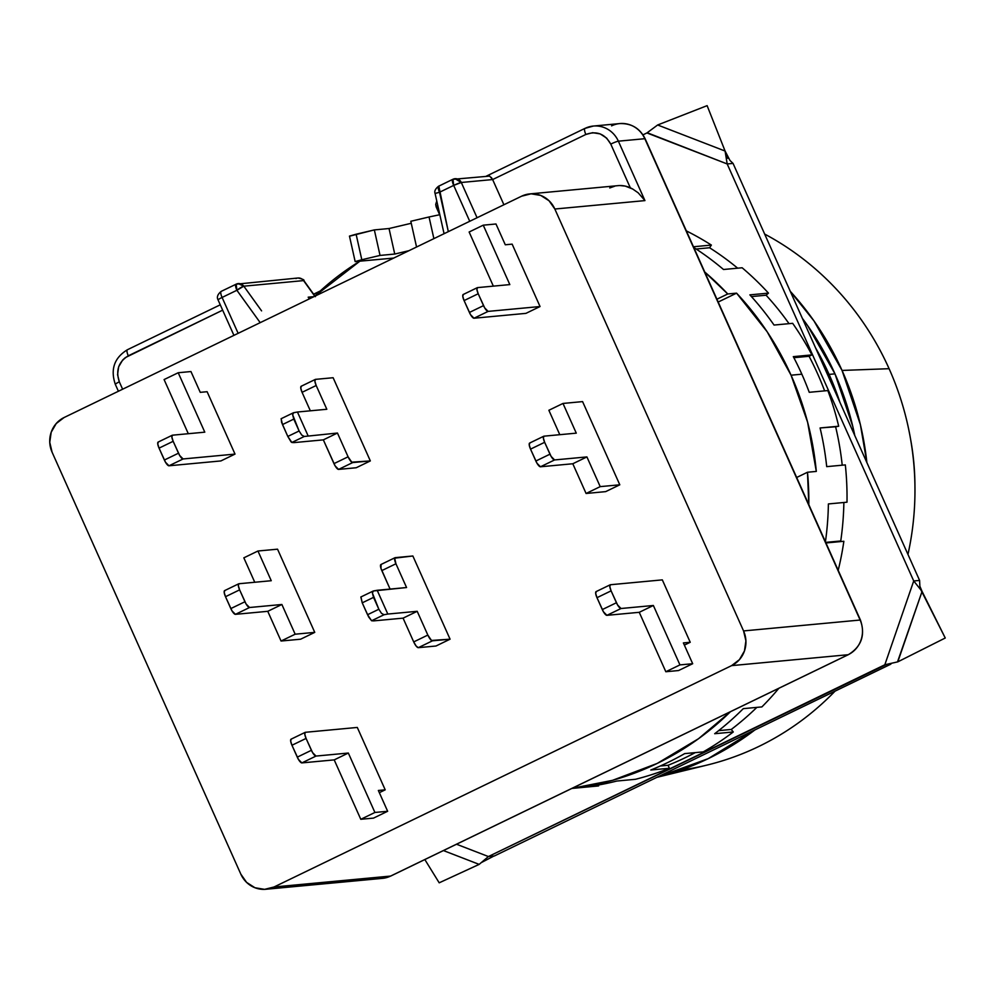 <?xml version="1.0" encoding="UTF-8"?>
<svg xmlns="http://www.w3.org/2000/svg" width="995" height="995" viewBox="0 0 995 995"><rect width="100%" height="100%" fill="white"/><g stroke="black" fill="none" stroke-linecap="round" stroke-linejoin="round"><path stroke-width="1.49" d="M834.979 373.859A284.62 271.448 -95.3 0 0 802.368 318.363L807.691 325.713L834.979 373.859L829.096 374.406L834.979 373.859L852.814 426.569L854.792 435.536A284.62 271.448 -95.3 0 0 834.979 373.859M839.904 402.266L829.096 374.406L815.564 347.864A284.62 271.448 84.7 0 1 829.096 374.406A284.62 271.448 84.7 0 1 839.892 402.241M842.044 370.438L889.095 368.697A284.906 271.722 -95.3 0 0 764.67 234.074A284.906 271.722 84.7 0 1 889.095 368.697A284.906 271.722 84.7 0 1 907.962 554.402A284.906 271.722 -95.3 0 0 889.095 368.697L842.044 370.438A292.804 279.247 84.7 0 1 866.869 462.551L860.389 424.666L842.044 370.438A292.804 279.247 84.7 0 0 790.291 291.348L813.972 320.912L842.044 370.438M656.936 777.319L707.035 765.08A284.906 271.722 -95.3 0 0 835.041 691.152A284.906 271.722 84.7 0 1 680.866 770.068M754.931 729.907A292.804 279.247 84.7 0 1 656.961 777.306L708.204 758.65L754.931 729.907M914.94 485.883A252.033 240.367 -95.3 0 0 910.562 439.069A252.033 240.367 84.7 0 1 914.94 485.883M308.176 297.182L313.972 296.634L308.176 297.182L309.383 298.861L308.176 297.182M281.224 418.708L281.585 422.303L287.804 436.444L291.858 442.476L304.283 436.469L301.721 435.051L299.109 430.984L287.804 436.444L291.125 441.991L293.948 442.613L291.858 442.476L304.283 436.469L337.454 433.036L348.088 456.804L333.972 463.633A6.542 1.853 64.2 0 0 338.586 469.404L352.703 462.563A6.542 1.853 -115.8 0 1 348.088 456.804L333.972 463.633L323.338 439.865L337.454 433.036L323.338 439.865L293.948 442.613L323.338 439.865L335.128 465.896L338.586 469.404L352.703 462.563L370.339 460.921L356.21 467.749L338.586 469.404L356.21 467.749L370.339 460.921L351.757 462.19L348.088 456.804L337.454 433.036L304.283 436.469L301.721 435.051L299.109 430.984L287.804 436.444L282.493 424.566L293.786 419.094L299.109 430.984L292.642 414.766L293.649 412.701L297.443 412.017L308.077 435.785L297.443 412.017L293.401 412.788L281.1 418.733L282.493 424.566L293.786 419.094L292.642 414.766L293.649 412.701M372.391 593.032L373.399 590.968L377.18 590.284L387.814 614.052L384.033 614.736L381.471 613.318L378.846 609.251L367.553 614.723L362.23 602.833L373.535 597.373L372.391 593.032L373.15 591.055L360.837 597L362.23 602.833L373.535 597.373L378.846 609.251L367.553 614.723L371.608 620.756L384.033 614.736L381.471 613.318L378.846 609.251L372.391 593.032M236.188 284.16L221.201 291.373A6.542 1.853 64.2 0 1 221.387 291.311A6.542 1.853 64.2 0 0 221.201 291.373A6.542 1.853 64.2 0 0 222.084 297.443L236.885 290.279A6.542 1.853 -115.8 0 1 236.002 284.209A6.542 1.853 -115.8 0 1 236.188 284.16L238.24 283.587L243.812 286.187L236.885 290.279L260.192 322.654L236.885 290.279L236.188 284.16A6.542 6.244 84.7 0 1 243.812 286.187A6.542 1.032 144.3 0 0 236.885 290.279L222.084 297.443A6.542 0.659 155.9 0 0 218.067 299.918A6.542 0.659 155.9 0 0 218.402 299.992M611.589 125.867A26.168 24.962 84.7 0 1 620.183 123.542A26.168 24.962 84.7 0 1 644.822 138.703A6.542 0.659 155.9 0 1 645.146 138.765L860.451 620.084A6.542 0.659 155.9 0 0 860.128 620.034A26.168 24.962 84.7 0 1 848.163 654.722A6.542 1.853 64.2 0 0 848.374 654.673A6.542 1.853 -115.8 0 1 848.163 654.722A26.168 24.962 -95.3 0 0 860.128 620.034A6.542 0.659 -24.1 0 1 860.451 620.084C865.488 635.084 861.459 646.601 848.349 654.673L390.799 876.023A6.542 1.853 64.2 0 0 390.96 875.911M390.824 876.01A6.542 1.853 -115.8 0 1 390.612 876.073A26.168 24.962 84.7 0 1 382.018 878.398M645.146 138.765C639.909 128.305 631.464 123.243 619.785 123.579A26.168 24.962 -95.3 0 1 644.822 138.703L860.128 620.034L743.563 630.929A26.168 24.962 84.7 0 1 731.599 665.63L848.163 654.722L390.612 876.073L274.048 886.98A26.168 24.962 84.7 0 1 265.852 889.269A26.168 24.962 84.7 0 1 240.827 874.132L52.101 452.24L49.75 442.315L51.193 432.228L56.23 423.534L64.066 417.539L521.616 196.189A26.168 24.962 84.7 0 1 529.813 193.901A26.168 24.962 84.7 0 1 554.837 209.025L644.947 200.604L618.368 141.178A6.542 0.659 155.9 0 0 610.768 144.088A6.542 0.659 -24.1 0 1 618.368 141.178A26.168 24.962 -95.3 0 0 593.741 126.017A26.168 24.962 -95.3 0 0 585.147 128.343A26.168 24.962 84.7 0 1 593.343 126.054A26.168 24.962 84.7 0 1 618.368 141.178L644.822 138.703L860.128 620.034L743.563 630.929L554.837 209.025L644.947 200.604L618.368 141.178L644.822 138.703A6.542 0.659 -24.1 0 1 645.146 138.778M491.306 177.433L492.637 179.56L461.294 182.483L477.065 217.743L461.294 182.483L453.683 185.406L452.986 179.274L455.038 178.702L461.294 182.483A6.542 0.659 155.9 0 0 453.683 185.406A6.542 1.853 -115.8 0 1 452.8 179.324L452.986 179.274A6.542 6.244 84.7 0 1 461.294 182.483L492.637 179.56L489.677 176.103L452.8 179.324A6.542 1.853 -115.8 0 1 452.986 179.274M620.009 185.555L625.27 186.102L632.733 189.038L630.308 187.794L610.768 144.088L630.308 187.794A26.168 24.962 -95.3 0 0 617.957 185.655L529.813 193.901M390.612 876.073A6.542 1.853 64.2 0 0 390.799 876.023L382.416 878.361A26.168 24.962 -95.3 0 0 390.612 876.073L274.048 886.98L731.599 665.63L848.163 654.722L390.612 876.073M326.82 409.268L297.443 412.017L326.82 409.268L316.186 385.5L326.82 409.268M310.34 410.811L302.07 392.328L316.186 385.5A6.542 1.853 -115.8 0 1 315.303 379.431A6.542 1.853 -115.8 0 1 315.49 379.369L333.126 377.727L315.49 379.369L314.88 381.247L316.186 385.5L302.07 392.328L310.34 410.811M301.373 386.209A6.542 1.853 64.2 0 0 301.174 386.259A6.542 1.853 64.2 0 0 302.07 392.328L300.764 388.075L301.373 386.209M540.049 306.535L488.135 311.385L474.018 318.226L525.932 313.363L540.049 306.535L488.135 311.385A6.542 1.853 -115.8 0 1 483.52 305.627L469.404 312.455A6.542 1.853 64.2 0 0 474.018 318.226L488.135 311.385L484.689 307.89L478.209 293.749L464.08 300.577L469.404 312.455L483.52 305.627L478.209 293.749A6.542 1.853 -115.8 0 1 477.314 287.667A6.542 1.853 -115.8 0 1 477.5 287.617L509.826 284.595L483.247 225.168L469.13 232.009L493.346 286.137L469.13 232.009L483.247 225.168L495.983 223.987L483.247 225.168L509.826 284.595L477.5 287.617L476.903 289.495L478.209 293.749L464.08 300.577L462.774 296.323L463.384 294.445A6.542 1.853 64.2 0 0 463.197 294.508A6.542 1.853 64.2 0 0 464.08 300.577L470.56 314.718L474.018 318.226L525.932 313.363L540.049 306.535L512.139 244.136L540.049 306.535M505.286 244.782L495.983 223.987L505.286 244.782L512.139 244.136L505.286 244.782M582.585 401.607L562.996 403.448L548.867 410.276L559.787 434.691L548.867 410.276L562.996 403.448L582.585 401.607L619.798 484.801L600.209 486.63L586.08 493.47L605.669 491.629L619.798 484.801L600.209 486.63L586.913 456.916L572.797 463.757L586.08 493.47L600.209 486.63L586.913 456.916L554.588 459.939L540.472 466.779L572.797 463.757L586.913 456.916L554.588 459.939A6.542 1.853 -115.8 0 1 549.974 454.18L535.845 461.021A6.542 1.853 64.2 0 0 540.472 466.779L554.588 459.939L551.143 456.444L544.651 442.302L530.534 449.131L535.845 461.021L549.974 454.18L544.651 442.302A6.542 1.853 -115.8 0 1 543.767 436.233A6.542 1.853 -115.8 0 1 543.954 436.171L576.279 433.148L543.954 436.171L543.357 438.049L544.651 442.302L530.534 449.131L529.228 444.877L529.837 443.011A6.542 1.853 64.2 0 0 529.638 443.061A6.542 1.853 64.2 0 0 530.534 449.131L537.014 463.272L540.472 466.779L572.797 463.757L586.08 493.47L605.669 491.629L619.798 484.801L582.585 401.607M576.279 433.148L562.996 403.448L576.279 433.148M678.553 670.543L692.682 663.715L683.378 642.907L690.231 642.272L684.361 645.108L690.231 642.272L683.378 642.907L692.682 663.715L679.946 664.896L665.829 671.737L678.553 670.543L692.682 663.715L679.946 664.896L653.367 605.482L639.25 612.311L665.829 671.737L679.946 664.896L653.367 605.482L621.042 608.505L606.925 615.333L639.25 612.311L653.367 605.482L621.042 608.505A6.542 1.853 -115.8 0 1 616.427 602.746L602.298 609.574A6.542 1.853 64.2 0 0 606.925 615.333L621.042 608.505L617.596 604.997L611.104 590.856L596.988 597.684L602.298 609.574L616.427 602.746L611.104 590.856A6.542 1.853 -115.8 0 1 610.221 584.786A6.542 1.853 -115.8 0 1 610.408 584.737L662.322 579.874L610.408 584.737L609.798 586.602L611.104 590.856L596.988 597.684L595.682 593.43L596.291 591.565A6.542 1.853 64.2 0 0 596.092 591.615A6.542 1.853 64.2 0 0 596.988 597.684L603.467 611.838L606.925 615.333L639.25 612.311L665.829 671.737L678.553 670.543M373.523 818.114L387.652 811.273L378.349 790.478L385.202 789.831L379.331 792.679L385.202 789.831L378.349 790.478L387.652 811.273L374.916 812.467L360.787 819.295L373.523 818.114L387.652 811.273L374.916 812.467L348.337 753.041L334.208 759.881L360.787 819.295L374.916 812.467L348.337 753.041L316.012 756.063L301.883 762.904L334.208 759.881L348.337 753.041L316.012 756.063A6.542 1.853 -115.8 0 1 311.398 750.305L297.269 757.145A6.542 1.853 64.2 0 0 301.883 762.904L316.012 756.063L312.554 752.568L306.074 738.427L291.958 745.255L297.269 757.145L311.398 750.305L306.074 738.427A6.542 1.853 -115.8 0 1 305.191 732.345A6.542 1.853 -115.8 0 1 305.378 732.295L357.292 727.444L305.378 732.295L304.768 734.173L306.074 738.427L291.958 745.255L290.652 741.001L291.249 739.123A6.542 1.853 64.2 0 0 291.062 739.186A6.542 1.853 64.2 0 0 291.958 745.255L298.438 759.396L301.883 762.904L334.208 759.881L360.787 819.295L373.523 818.114M277.543 549.178L257.954 551.006L243.837 557.834L254.757 582.262L243.837 557.834L257.954 551.006L277.543 549.178L314.756 632.372L295.167 634.201L281.05 641.029L300.639 639.2L314.756 632.372L295.167 634.201L281.883 604.487L267.755 611.316L281.05 641.029L295.167 634.201L281.883 604.487L249.558 607.51L235.429 614.338L267.755 611.316L281.883 604.487L249.558 607.51A6.542 1.853 -115.8 0 1 244.944 601.751L230.815 608.579A6.542 1.853 64.2 0 0 235.429 614.338L249.558 607.51L246.101 604.015L239.621 589.861L225.504 596.701L230.815 608.579L244.944 601.751L239.621 589.861A6.542 1.853 -115.8 0 1 238.738 583.791A6.542 1.853 -115.8 0 1 238.924 583.742L271.249 580.719L238.924 583.742L238.315 585.607L239.621 589.861L225.504 596.701L224.198 592.448L224.808 590.57A6.542 1.853 64.2 0 0 224.609 590.62A6.542 1.853 64.2 0 0 225.504 596.701L231.984 610.843L235.429 614.338L267.755 611.316L281.05 641.029L300.639 639.2L314.756 632.372L277.543 549.178M271.249 580.719L257.954 551.006L271.249 580.719M235.019 454.093L183.105 458.956L168.988 465.784L220.89 460.934L235.019 454.093L183.105 458.956A6.542 1.853 -115.8 0 1 178.491 453.198L164.362 460.026A6.542 1.853 64.2 0 0 168.988 465.784L183.105 458.956L179.647 455.449L173.167 441.307L159.051 448.136L164.362 460.026L178.491 453.198L173.167 441.307A6.542 1.853 -115.8 0 1 172.284 435.238A6.542 1.853 -115.8 0 1 172.471 435.188L204.796 432.166L178.217 372.739L164.088 379.568L188.304 433.708L164.088 379.568L178.217 372.739L190.953 371.545L178.217 372.739L204.796 432.166L172.471 435.188L171.861 437.054L173.167 441.307L159.051 448.136L157.745 443.882L158.354 442.016A6.542 1.853 64.2 0 0 158.155 442.066A6.542 1.853 64.2 0 0 159.051 448.136L165.531 462.289L168.988 465.784L220.89 460.934L235.019 454.093L207.109 391.707L235.019 454.093M200.256 392.341L190.953 371.545L200.256 392.341L207.109 391.707L200.256 392.341M360.974 596.975L362.23 602.833L368.672 616.999L371.608 620.756L384.033 614.736L387.814 614.052L377.18 590.284L406.569 587.535L395.935 563.767L381.819 570.595L390.077 589.077L380.948 568.307L381.11 564.476A6.542 1.853 64.2 0 0 380.923 564.526A6.542 1.853 64.2 0 0 381.819 570.595L395.935 563.767A6.542 1.853 -115.8 0 1 395.04 557.697A6.542 1.853 -115.8 0 1 395.239 557.648L412.863 555.994L394.692 558.17L395.935 563.767L406.569 587.535L373.399 590.968M371.608 620.756L373.697 620.88L371.608 620.756M387.814 614.052L417.203 611.303L403.074 618.144L373.697 620.88L403.074 618.144L417.203 611.303L427.838 635.071L413.709 641.912L403.074 618.144L413.709 641.912A6.542 1.853 64.2 0 0 418.323 647.67L432.452 640.83A6.542 1.853 -115.8 0 1 427.838 635.071L413.709 641.912L416.159 646.053L418.323 647.67L432.452 640.83L450.076 639.188L435.959 646.016L418.323 647.67L435.959 646.016L450.076 639.188L431.494 640.457L427.838 635.071L417.203 611.303L387.814 614.052M119.325 381.844A6.542 0.659 155.9 0 0 115.308 384.331A6.542 0.659 -24.1 0 1 119.325 381.844C115.544 370.513 118.529 361.832 128.293 355.812A6.542 1.853 -115.8 0 1 127.385 349.742A6.542 1.853 -115.8 0 1 127.596 349.693A6.542 1.853 64.2 0 0 127.397 349.742A6.542 1.853 64.2 0 0 128.293 355.812L222.656 310.166L125.345 357.603L122.621 360.078L118.641 366.832L117.572 374.705L119.325 381.844L122.621 389.207L119.325 381.844M221.176 291.373A6.542 1.853 64.2 0 0 222.084 297.443A6.542 0.659 155.9 0 0 218.079 299.93C216.562 297.182 217.606 294.321 221.201 291.373M238.141 333.325L222.084 297.443L238.141 333.325M315.39 296.647L303.91 280.69A6.542 1.032 144.3 0 0 303.562 280.602A6.542 6.244 -95.3 0 0 295.938 278.575M452.8 179.324L438.82 186.127A6.542 1.853 64.2 0 0 438.633 186.177A6.542 1.853 64.2 0 0 439.516 192.259L453.683 185.406L469.739 221.288L453.683 185.406L439.516 192.259L435.362 193.353M585.147 128.343A6.542 1.853 64.2 0 0 584.936 128.405A6.542 1.853 64.2 0 0 585.844 134.462C596.614 130.606 604.923 133.815 610.768 144.088L606.639 138.106L600.159 133.89L592.647 132.696L585.844 134.462A6.542 1.853 -115.8 0 1 584.948 128.392A6.542 1.853 -115.8 0 1 585.147 128.343M487.898 175.642L489.677 176.103M486.294 176.165L584.948 128.392L593.343 126.054L619.785 123.579M492.637 179.56L585.844 134.462L492.637 179.56L503.905 204.759L492.637 179.56M333.126 377.727L370.339 460.921L333.126 377.727M662.322 579.874L690.231 642.272L662.322 579.874M357.292 727.444L385.202 789.831L357.292 727.444M412.863 555.994L450.076 639.188L412.863 555.994M52.101 452.24L240.827 874.132L246.611 882.403L254.956 887.739L264.595 889.356L274.048 886.98L731.599 665.63L739.434 659.635L744.459 650.941L745.914 640.855L743.563 630.929L554.837 209.025L549.053 200.766L540.708 195.418L531.069 193.814L521.616 196.189L64.066 417.539A26.168 24.962 84.7 0 0 52.101 452.24M115.631 384.393A6.542 0.659 -24.1 0 1 115.308 384.319C110.271 369.344 114.301 357.814 127.397 349.742L220.256 304.818M297.99 278.003C302.592 279.01 304.569 279.906 303.91 280.69A6.542 1.032 144.3 0 0 303.562 280.602L314.731 296.124L303.562 280.602A6.542 6.244 -95.3 0 0 297.99 278.003L236.002 284.209M261.585 310.875L243.812 286.187L303.562 280.602L243.812 286.187L261.585 310.875M436.494 201.823L435.71 204.385L436.494 201.823M436.146 206.885L435.71 204.385L439.666 214.746L436.146 206.885L437.899 206.04L436.146 206.885M438.82 186.127L448.322 231.648L439.516 192.259L435.089 193.503C434.168 191.276 435.35 188.839 438.633 186.177M609.761 187.943L614.761 186.177M644.86 200.455L638.181 192.819L632.733 189.038M355.165 261.61L349.469 236.089L356.11 234.223L361.807 259.745L355.203 261.561L393.721 258.066L355.165 261.61L361.807 259.745L356.11 234.223L374.344 229.907L389.033 228.527L411.258 223.278L389.033 228.527L394.741 254.048L380.04 255.429L374.344 229.907L389.033 228.527L394.741 254.048L408.945 250.69L394.741 254.048L380.04 255.429L374.344 229.907L349.929 236.101M410.811 221.276L416.507 246.797L417.44 246.586L416.507 246.797L410.811 221.276L429.044 216.972L433.882 238.626L429.044 216.972L410.811 221.276M439.827 214.709L429.044 216.972L439.827 214.709M361.807 259.745L380.04 255.429L361.807 259.745M314.432 296.423A278.078 265.205 84.7 0 1 359.829 261.225L314.432 296.423M727.755 293.973L736.574 293.152A292.804 279.247 84.7 0 1 791.062 375.202L801.846 374.195A292.804 279.247 -95.3 0 0 793.301 356.645L811.908 354.904A292.804 279.247 -95.3 0 0 792.654 323.325L774.048 325.054A292.804 279.247 -95.3 0 0 749.869 294.868L768.476 293.127A292.804 279.247 -95.3 0 0 742.133 267.767L723.514 269.496A292.804 279.247 -95.3 0 0 693.764 247.469A292.804 279.247 84.7 0 1 723.514 269.496L742.133 267.767A292.804 279.247 -95.3 0 1 768.476 293.127L749.869 294.868A292.804 279.247 84.7 0 1 774.048 325.054L792.654 323.325A292.804 279.247 -95.3 0 1 811.908 354.904L793.301 356.645A292.804 279.247 84.7 0 1 801.846 374.195A292.804 279.247 84.7 0 1 809.246 392.304L827.852 390.562L809.246 392.304A292.804 279.247 -95.3 0 0 801.846 374.195L791.062 375.202A292.804 279.247 84.7 0 1 816.31 471.419L807.492 472.239L808.811 504.664A292.804 279.247 84.7 0 0 807.492 472.239L796.659 477.488L807.492 472.239L816.31 471.419L807.617 422.216L791.062 375.202L767.157 331.758L736.574 293.152L727.755 293.973L716.91 299.221L727.755 293.973A292.804 279.247 84.7 0 0 704.758 272.033L727.755 293.973M711.375 245.081A292.804 279.247 -95.3 0 0 686.351 230.89A292.804 279.247 -95.3 0 1 711.375 245.081L693.453 246.76L711.375 245.081L709.584 247.755L696.139 249.011L709.584 247.755L711.375 245.081M727.731 158.317L725.081 151.041L657.645 124.984L707.122 105.644L725.081 151.041L707.122 105.644L657.645 124.984L646.924 132.944L727.183 163.951L725.081 151.041L657.645 124.984M897.502 661.924L922.079 591.428L913.721 580.968L884.829 664.772L897.801 661.849L922.079 591.428L945.25 638.006L897.801 661.849L945.25 638.006L919.952 588.045M891.47 663.329L890.699 664.225L884.829 664.772L488.408 856.546L479.167 864.381L443.422 850.563L479.167 864.381L439.193 882.814L424.84 859.556L439.193 882.814L479.167 864.381L488.408 856.546L456.518 844.233L488.408 856.546L494.291 855.998L488.408 856.546L886.794 664.349M737.656 268.177A289.533 276.125 -95.3 0 0 709.584 247.755A289.533 276.125 -95.3 0 1 737.656 268.177M789.035 323.661A289.533 276.125 -95.3 0 0 766.088 295.216L751.436 296.585L766.088 295.216L768.476 293.127L766.088 295.216A289.533 276.125 -95.3 0 1 789.035 323.661M824.631 390.861A289.533 276.125 -95.3 0 0 809.072 356.272L793.848 357.702L809.072 356.272L811.908 354.904L809.072 356.272A289.533 276.125 -95.3 0 1 824.631 390.861M842.218 465.187A289.533 276.125 -95.3 0 0 835.613 426.768L820.079 427.962A292.804 279.247 84.7 0 1 826.708 466.643L845.327 464.901L826.708 466.643A292.804 279.247 -95.3 0 0 820.079 427.962L838.686 426.221A292.804 279.247 -95.3 0 0 827.852 390.562A292.804 279.247 -95.3 0 1 838.686 426.221L835.613 426.768A289.533 276.125 -95.3 0 1 842.218 465.187M840.75 540.969A289.533 276.125 -95.3 0 0 843.872 502.5A289.533 276.125 -95.3 0 1 840.75 540.969L825.688 542.387L840.75 540.969M731.263 729.459A289.533 276.125 -95.3 0 0 756.847 707.383A289.533 276.125 -95.3 0 1 731.263 729.459L718.639 730.641L731.263 729.459L733.278 731.972L731.263 729.459M668.068 765.279A289.533 276.125 -95.3 0 0 695.244 752.618A289.533 276.125 -95.3 0 1 668.068 765.279L660.22 766.013L668.068 765.279L669.399 768.264L668.068 765.279M647.198 132.721L727.183 163.951L725.081 151.041L729.994 160.493L733.054 163.404L727.183 163.951L913.721 580.968L919.591 580.421L919.865 586.192L919.591 580.421L913.721 580.968L884.829 664.772L890.699 664.225L494.291 855.998L890.699 664.225M919.865 586.192L922.079 591.428L913.721 580.968L727.183 163.951L733.054 163.404L729.994 160.481M846.994 502.201L828.387 503.943A292.804 279.247 84.7 0 1 825.427 541.802A292.804 279.247 -95.3 0 0 828.387 503.943L846.994 502.201A292.804 279.247 -95.3 0 0 845.327 464.901A292.804 279.247 -95.3 0 1 846.994 502.201M825.937 542.959L843.859 541.28L825.937 542.959M761.884 706.91L743.277 708.651A292.804 279.247 84.7 0 1 714.671 733.713L733.278 731.972L714.671 733.713A292.804 279.247 -95.3 0 0 743.277 708.651L761.884 706.91A292.804 279.247 -95.3 0 0 778.849 688.304A292.804 279.247 -95.3 0 1 761.884 706.91M703.291 751.872L684.684 753.613A292.804 279.247 84.7 0 1 650.792 770.006L669.399 768.264L650.792 770.006A292.804 279.247 -95.3 0 0 684.684 753.613L703.291 751.872A292.804 279.247 -95.3 0 0 733.278 731.972A292.804 279.247 -95.3 0 1 703.291 751.872M635.457 779.296L616.85 781.038A292.804 279.247 84.7 0 1 579.986 787.654L598.592 785.913L598.443 785.005L598.592 785.913L579.986 787.654A292.804 279.247 -95.3 0 0 616.85 781.038L635.457 779.296A292.804 279.247 -95.3 0 0 669.399 768.264A292.804 279.247 -95.3 0 1 635.457 779.296M313.624 294.184L320.203 291L313.624 294.184M642.981 134.847L646.924 132.944L642.981 134.847M838.188 570.322A292.804 279.247 -95.3 0 0 843.859 541.28A292.804 279.247 -95.3 0 1 838.188 570.322M591.254 786.597A292.804 279.247 -95.3 0 0 598.592 785.913A292.804 279.247 -95.3 0 1 594.935 786.274L571.864 788.438M733.054 163.404L919.591 580.421L733.054 163.404M718.179 302.045L736.574 293.152L718.179 302.045M730.429 711.723A292.804 279.247 84.7 0 1 572.063 788.338L612.51 780.341L657.235 763.414L698.49 738.738L730.429 711.723M301.174 386.259L315.303 379.431M477.314 287.667L463.197 294.508M543.767 436.233L529.638 443.061M610.221 584.786L596.092 591.615M305.191 732.345L291.062 739.186M238.738 583.791L224.609 590.62M172.284 435.238L158.155 442.066M395.04 557.697L380.923 564.526M118.405 391.246L115.308 384.331M382.416 878.361L265.852 889.269M233.924 335.365L218.079 299.93M444.068 233.701L435.089 193.503M481.17 862.665L493.918 856.036"/></g></svg>
